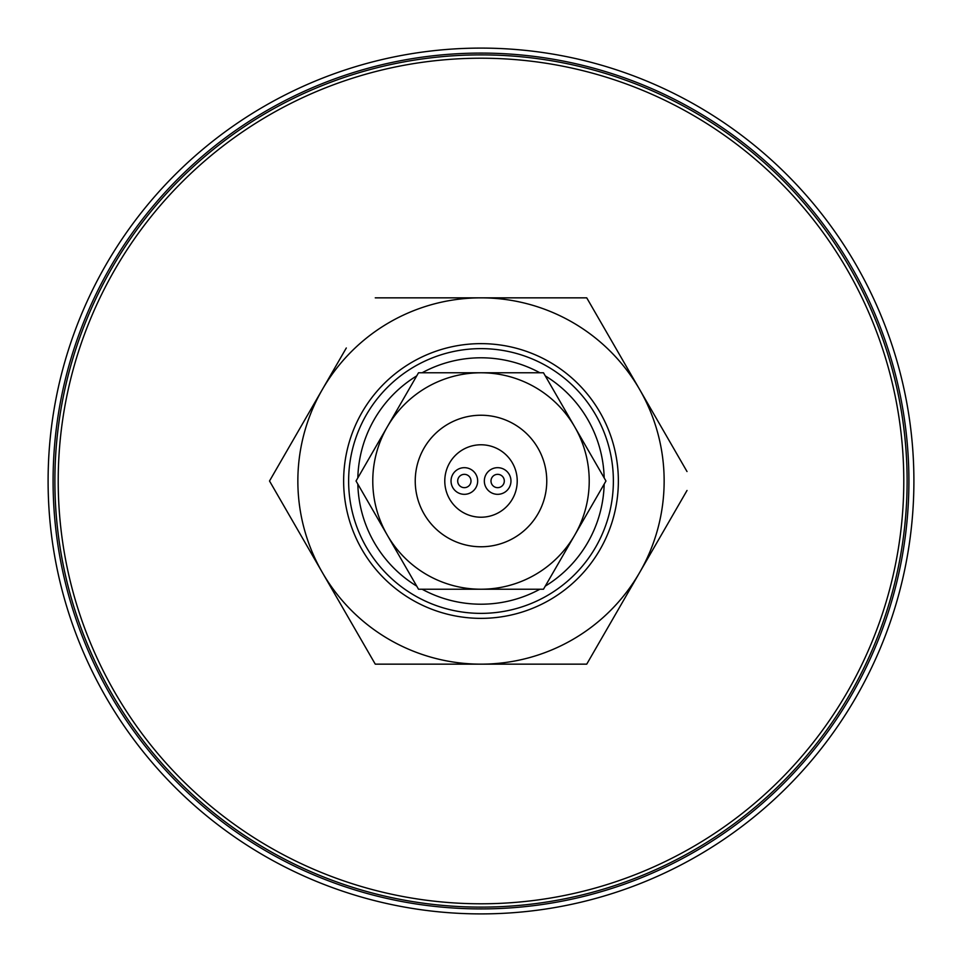 <?xml version="1.0" encoding="UTF-8"?>
<svg xmlns="http://www.w3.org/2000/svg" width="962" height="962" viewBox="0 0 962 962"><rect width="100%" height="100%" fill="white"/><g stroke="black" fill="none" stroke-linecap="round" stroke-linejoin="round"><path stroke-width="1.44" d="M348.629 481A132.371 132.371 0 0 0 481 613.371A132.371 132.371 0 0 0 613.371 481A132.371 132.371 0 0 0 481 348.629A132.371 132.371 0 0 0 348.629 481M618.362 481A137.362 137.362 0 0 1 481 618.362A137.362 137.362 0 0 1 343.638 481A137.362 137.362 0 0 1 481 343.638A137.362 137.362 0 0 1 618.362 481M687.024 490.464L639.61 572.57A183.153 183.153 0 0 0 639.61 389.43L687.012 471.536M274.988 471.536L269.516 481L274.988 490.464M375.264 297.847L481 297.847A183.153 183.153 0 0 0 322.39 572.57L269.516 481L346.308 347.979M592.207 307.311L586.736 297.847L566.113 297.847M481 297.847L586.736 297.847L639.61 389.43A183.153 183.153 0 0 0 481 297.847M322.39 572.57A183.153 183.153 0 0 0 481 664.153L375.264 664.153L322.39 572.57M369.793 654.677L375.264 664.153L481 664.153A183.153 183.153 0 0 0 639.61 572.57L586.736 664.153L481 664.153L586.736 664.153M481 913.9A432.9 432.9 0 0 0 913.9 481A432.9 432.9 0 0 0 481 48.1A432.9 432.9 0 0 0 48.1 481A432.9 432.9 0 0 0 481 913.9A432.9 432.9 0 0 1 48.1 481A432.9 432.9 0 0 1 481 48.1M504.304 481A6.662 6.662 0 0 0 497.655 474.338A6.662 6.662 0 0 0 490.993 481A6.662 6.662 0 0 0 497.655 487.662A6.662 6.662 0 0 0 504.304 481M510.966 481A13.324 13.324 0 0 0 497.655 467.676A13.324 13.324 0 0 0 484.331 481A13.324 13.324 0 0 0 497.655 494.324A13.324 13.324 0 0 0 510.966 481M477.669 481A13.324 13.324 0 0 0 464.345 467.676A13.324 13.324 0 0 0 451.034 481A13.324 13.324 0 0 0 464.345 494.324A13.324 13.324 0 0 0 477.669 481M471.007 481A6.662 6.662 0 0 0 464.345 474.338A6.662 6.662 0 0 0 457.696 481A6.662 6.662 0 0 0 464.345 487.662A6.662 6.662 0 0 0 471.007 481M517.219 481A36.219 36.219 0 0 0 481 444.781A36.219 36.219 0 0 0 444.781 481A36.219 36.219 0 0 0 481 517.219A36.219 36.219 0 0 0 517.219 481M357.828 484.114A123.208 123.208 0 0 0 416.714 586.111M422.114 589.225A123.208 123.208 0 0 0 539.886 589.225M545.286 586.111A123.208 123.208 0 0 0 604.172 484.114M604.172 477.886A123.208 123.208 0 0 0 545.286 375.889M539.886 372.775A123.208 123.208 0 0 0 422.114 372.775M416.714 375.889A123.208 123.208 0 0 0 357.828 477.886M481 415.235A65.765 65.765 0 0 0 415.235 481A65.765 65.765 0 0 0 481 546.765A65.765 65.765 0 0 0 546.765 481A65.765 65.765 0 0 0 481 415.235M387.277 426.887A108.225 108.225 0 0 0 387.277 535.112L356.036 481L418.518 372.775L481 372.775A108.225 108.225 0 0 0 387.277 426.887M481 372.775L543.482 372.775L574.723 426.887A108.225 108.225 0 0 0 481 372.775M481 589.225A108.225 108.225 0 0 0 574.723 535.112L543.482 589.225L418.518 589.225L387.277 535.112A108.225 108.225 0 0 0 481 589.225M574.723 535.112A108.225 108.225 0 0 0 574.723 426.887L605.964 481L574.723 535.112M481 903.787A422.787 422.787 0 0 0 903.787 481A422.787 422.787 0 0 0 481 58.213A422.787 422.787 0 0 0 58.213 481A422.787 422.787 0 0 0 481 903.787A422.787 422.787 0 0 0 903.787 481A422.787 422.787 0 0 0 481 58.213A422.787 422.787 0 0 0 58.213 481A422.787 422.787 0 0 0 481 903.787M481 54.882A426.118 426.118 0 0 0 54.882 481A426.118 426.118 0 0 0 481 907.118A426.118 426.118 0 0 0 907.118 481A426.118 426.118 0 0 0 481 54.882M481 908.91A427.91 427.91 0 0 0 908.91 481A427.91 427.91 0 0 0 481 53.09A427.91 427.91 0 0 0 53.09 481A427.91 427.91 0 0 0 481 908.91"/></g></svg>
